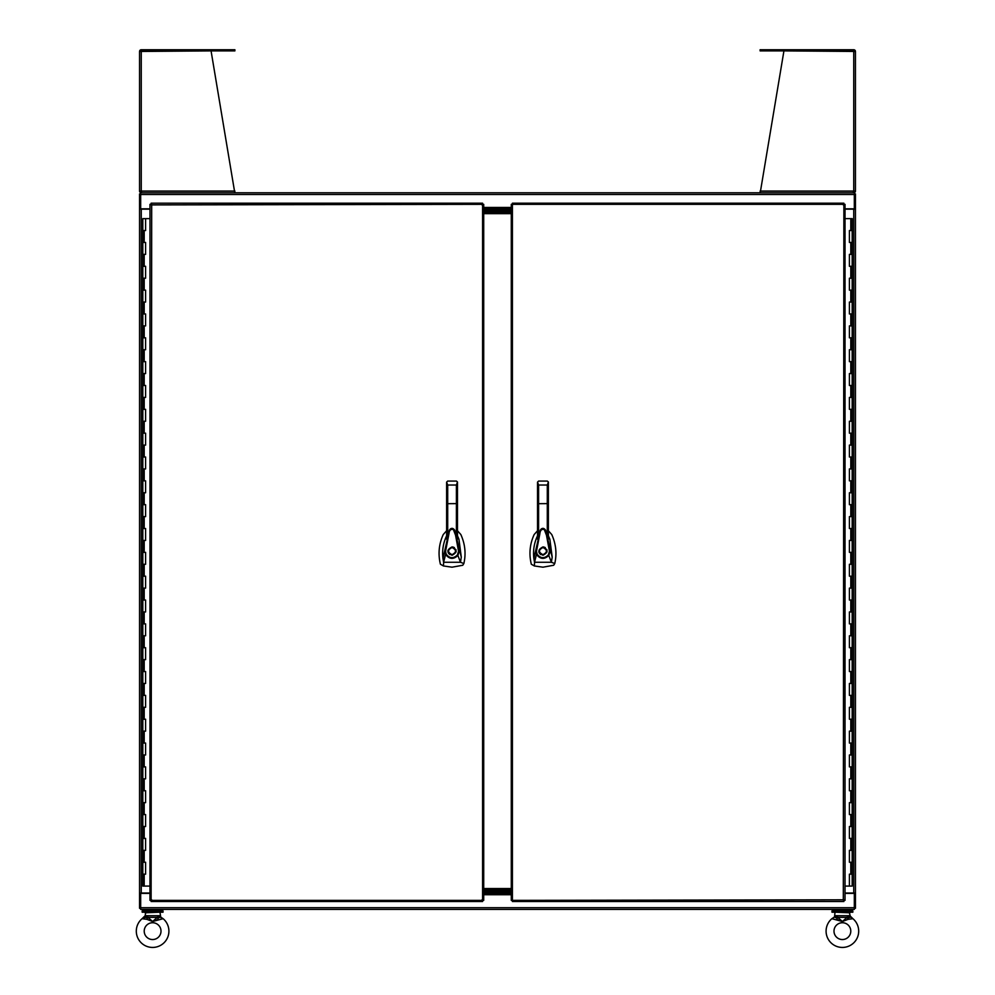 <?xml version="1.0" encoding="UTF-8"?>
<svg xmlns="http://www.w3.org/2000/svg" width="995" height="995" viewBox="0 0 995 995"><rect width="100%" height="100%" fill="white"/><g stroke="black" fill="none" stroke-linecap="round" stroke-linejoin="round"><path stroke-width="1.49" d="M831.969 912.204L831.969 910.898L852.827 910.898L852.827 912.204L831.969 912.204M142.173 912.204L142.173 910.898L163.031 910.898L163.031 912.204L142.173 912.204M833.462 909.405L833.462 910.898M851.334 909.405L851.334 910.898M143.666 909.405L143.666 910.898M161.538 909.405L161.538 910.898M151.116 203.875L151.688 204.908L149.984 204.336L149.984 900.375L151.688 899.803L151.116 901.507L482.587 901.507L482.015 899.803L483.719 900.375L483.719 204.336L482.015 204.908L482.587 203.204L151.116 203.204L151.688 204.908L150.655 204.336M483.048 204.336L482.015 204.908L482.587 203.875M482.587 900.836L482.015 899.803L483.048 900.375M150.655 900.375L151.688 899.803L151.116 900.836M482.587 204.336L151.688 204.908L151.116 900.375L482.587 900.375L482.587 204.336M144.2 874.17L142.807 874.17L145.593 874.17L144.2 874.17L144.2 886.085L142.807 886.085L142.807 218.626L149.984 218.626M144.2 886.085L149.984 886.085M145.593 230.542L142.807 230.542L145.593 230.542L145.593 218.626M145.593 242.469L142.807 242.469L145.593 242.469L145.593 254.384L142.807 254.384L145.593 254.384M145.593 266.299L142.807 266.299L145.593 266.299L145.593 278.214L142.807 278.214L145.593 278.214M145.593 290.142L142.807 290.142L145.593 290.142L145.593 302.057L142.807 302.057L145.593 302.057M145.593 313.972L142.807 313.972L145.593 313.972L145.593 325.9L142.807 325.9L145.593 325.9M145.593 337.815L142.807 337.815L145.593 337.815L145.593 349.73L142.807 349.73L145.593 349.73M145.593 361.658L142.807 361.658L145.593 361.658L145.593 373.573L142.807 373.573L145.593 373.573M145.593 385.488L142.807 385.488L145.593 385.488L145.593 397.415L142.807 397.415L145.593 397.415M145.593 409.331L142.807 409.331L145.593 409.331L145.593 421.246L142.807 421.246L145.593 421.246M145.593 433.173L142.807 433.173L145.593 433.173L145.593 445.088L142.807 445.088L145.593 445.088M145.593 457.003L142.807 457.003L145.593 457.003L145.593 468.919L142.807 468.919L145.593 468.919M145.593 480.846L142.807 480.846L145.593 480.846L145.593 492.761L142.807 492.761L145.593 492.761M145.593 504.676L142.807 504.676L145.593 504.676L145.593 516.604L142.807 516.604L145.593 516.604M145.593 528.519L142.807 528.519L145.593 528.519L145.593 540.434L142.807 540.434L145.593 540.434M145.593 552.362L142.807 552.362L145.593 552.362L145.593 564.277L142.807 564.277L145.593 564.277M145.593 576.192L142.807 576.192L145.593 576.192L145.593 588.12L142.807 588.12L145.593 588.12M145.593 600.035L142.807 600.035L145.593 600.035L145.593 611.95L142.807 611.95L145.593 611.95M145.593 623.877L142.807 623.877L145.593 623.877L145.593 635.793L142.807 635.793L145.593 635.793M145.593 647.708L142.807 647.708L145.593 647.708L145.593 659.635L142.807 659.635L145.593 659.635M145.593 671.55L142.807 671.55L145.593 671.55L145.593 683.465L142.807 683.465L145.593 683.465M145.593 695.381L142.807 695.381L145.593 695.381L145.593 707.308L142.807 707.308L145.593 707.308M145.593 719.223L142.807 719.223L145.593 719.223L145.593 731.138L142.807 731.138L145.593 731.138M145.593 743.066L142.807 743.066L145.593 743.066L145.593 754.981L142.807 754.981L145.593 754.981M145.593 766.896L142.807 766.896L145.593 766.896L145.593 778.824L142.807 778.824L145.593 778.824M145.593 790.739L142.807 790.739L145.593 790.739L145.593 802.654L142.807 802.654L145.593 802.654M145.593 814.582L142.807 814.582L145.593 814.582L145.593 826.497L142.807 826.497L145.593 826.497M145.593 838.412L142.807 838.412L145.593 838.412L145.593 850.339L142.807 850.339L145.593 850.339M145.593 862.255L142.807 862.255L145.593 862.255L145.593 874.17M149.984 208.813L140.681 208.813L140.681 192.781L854.319 192.781L854.319 208.813L845.016 208.813M483.719 208.03L511.281 208.03M845.016 893.373L854.319 893.373L854.319 909.405L140.681 909.405L140.681 893.373L149.984 893.373M511.281 894.157L483.719 894.157M854.319 193.913L855.451 193.913L855.451 908.273L854.319 908.273M140.681 209.161L139.549 208.813L139.549 193.913L140.681 193.913M140.681 908.273L139.549 908.273L139.549 893.025L149.984 893.025M140.681 893.025L139.549 893.373M149.984 209.161L139.549 209.161L139.549 893.025M855.451 208.813L854.319 209.161M855.451 893.373L854.319 893.025M855.451 209.161L845.016 209.161M845.016 893.025L855.451 893.025M140.681 191.077L139.909 192.11L141.253 192.781L140.805 191.426M140.681 51.454L211.064 50.882L234.783 192.781L234.907 192.11L234.783 192.781L141.949 192.781L141.253 192.11L141.253 50.882L234.895 50.882L234.895 49.75L232.283 49.75L232.283 50.882M139.648 50.882L139.648 50.882A1.704 1.704 0 0 1 141.253 49.75L232.283 49.75M139.909 192.11A1.704 1.704 0 0 1 139.549 191.077L234.907 191.077M139.549 51.454L139.549 191.077M854.195 191.426L853.747 192.781L855.091 192.11L854.319 191.077M855.451 51.454L783.936 50.882L760.217 192.781L853.051 192.781L853.747 191.077L855.451 191.077L855.451 51.454L854.319 51.454M760.093 191.077L853.747 191.077L853.747 50.882L760.105 50.882L760.105 49.75L853.747 49.75A1.704 1.704 0 0 1 855.352 50.882M855.451 191.077A1.704 1.704 0 0 1 855.091 192.11M760.217 192.781L760.093 192.11M843.884 900.836L843.312 899.803L845.016 900.375L845.016 204.336L843.312 204.908L843.884 203.204L512.413 203.204L512.413 204.336L511.281 204.336L511.281 900.375L512.413 900.375L512.413 901.507L843.884 901.507L843.312 899.803L844.345 900.375M844.345 204.336L512.413 204.336L512.413 900.375L843.312 899.803L843.884 203.875M850.8 230.542L852.193 230.542L849.407 230.542L850.8 230.542L850.8 218.626L852.193 218.626L852.193 886.085L845.016 886.085M850.8 218.626L845.016 218.626M849.407 874.17L852.193 874.17L849.407 874.17L849.407 886.085M849.407 862.255L852.193 862.255L849.407 862.255L849.407 850.339L852.193 850.339L849.407 850.339M849.407 838.412L852.193 838.412L849.407 838.412L849.407 826.497L852.193 826.497L849.407 826.497M849.407 814.582L852.193 814.582L849.407 814.582L849.407 802.654L852.193 802.654L849.407 802.654M849.407 790.739L852.193 790.739L849.407 790.739L849.407 778.824L852.193 778.824L849.407 778.824M849.407 766.896L852.193 766.896L849.407 766.896L849.407 754.981L852.193 754.981L849.407 754.981M849.407 743.066L852.193 743.066L849.407 743.066L849.407 731.138L852.193 731.138L849.407 731.138M849.407 719.223L852.193 719.223L849.407 719.223L849.407 707.308L852.193 707.308L849.407 707.308M849.407 695.381L852.193 695.381L849.407 695.381L849.407 683.465L852.193 683.465L849.407 683.465M849.407 671.55L852.193 671.55L849.407 671.55L849.407 659.635L852.193 659.635L849.407 659.635M849.407 647.708L852.193 647.708L849.407 647.708L849.407 635.793L852.193 635.793L849.407 635.793M849.407 623.877L852.193 623.877L849.407 623.877L849.407 611.95L852.193 611.95L849.407 611.95M849.407 600.035L852.193 600.035L849.407 600.035L849.407 588.12L852.193 588.12L849.407 588.12M849.407 576.192L852.193 576.192L849.407 576.192L849.407 564.277L852.193 564.277L849.407 564.277M849.407 552.362L852.193 552.362L849.407 552.362L849.407 540.434L852.193 540.434L849.407 540.434M849.407 528.519L852.193 528.519L849.407 528.519L849.407 516.604L852.193 516.604L849.407 516.604M849.407 504.676L852.193 504.676L849.407 504.676L849.407 492.761L852.193 492.761L849.407 492.761M849.407 480.846L852.193 480.846L849.407 480.846L849.407 468.919L852.193 468.919L849.407 468.919M849.407 457.003L852.193 457.003L849.407 457.003L849.407 445.088L852.193 445.088L849.407 445.088M849.407 433.173L852.193 433.173L849.407 433.173L849.407 421.246L852.193 421.246L849.407 421.246M849.407 409.331L852.193 409.331L849.407 409.331L849.407 397.415L852.193 397.415L849.407 397.415M849.407 385.488L852.193 385.488L849.407 385.488L849.407 373.573L852.193 373.573L849.407 373.573M849.407 361.658L852.193 361.658L849.407 361.658L849.407 349.73L852.193 349.73L849.407 349.73M849.407 337.815L852.193 337.815L849.407 337.815L849.407 325.9L852.193 325.9L849.407 325.9M849.407 313.972L852.193 313.972L849.407 313.972L849.407 302.057L852.193 302.057L849.407 302.057M849.407 290.142L852.193 290.142L849.407 290.142L849.407 278.214L852.193 278.214L849.407 278.214M849.407 266.299L852.193 266.299L849.407 266.299L849.407 254.384L852.193 254.384L849.407 254.384M849.407 242.469L852.193 242.469L849.407 242.469L849.407 230.542M511.281 893.025L483.719 893.025M483.719 891.532L511.281 891.532L483.719 891.532M483.719 209.161L511.281 209.161M511.281 210.654L483.719 210.654L511.281 210.654M511.281 890.04L483.719 890.04L511.281 890.04M483.719 888.547L511.281 888.547M511.281 213.639L483.719 213.639M483.719 212.146L511.281 212.146L483.719 212.146M446.618 530.745L443.248 534.551C438.882 544.116 437.937 554.004 440.412 564.227L443.484 565.968L452.041 567.187L462.762 565.26L463.857 563.531C466.108 553.717 465.1 544.054 460.847 534.551L457.476 530.745M452.041 546.927C457.426 549.7 457.426 552.486 452.041 555.272C446.668 552.486 446.668 549.7 452.041 546.927L452.849 547.001M456.145 551.889L455.946 549.613M454.404 547.648L453.533 547.2M452.041 554.675C447.439 552.287 447.439 549.899 452.041 547.524C456.655 549.899 456.655 552.287 452.041 554.675M446.618 535.795L446.481 536.069C443.185 543.22 442.004 550.708 442.962 558.531L449.454 530.074C451.158 527.798 452.874 527.785 454.615 530.086L454.976 531.031C452.862 527.947 451.033 527.636 449.454 530.074L446.618 539.178L446.618 536.33M454.615 530.086L461.282 557.125L458.956 539.278L457.476 535.783M457.476 536.417L457.476 539.19L454.989 531.069M442.962 558.531L443.621 562.274L445.573 554.451L444.827 551.329L445.549 551.367L448.969 533.743C449.317 530.236 450.785 528.83 453.384 529.551L455.561 535.21L458.558 551.317L459.267 551.292L457.911 555.459L460.474 562.274L463.857 563.531M461.282 557.125L460.474 562.274L443.621 562.274L443.484 565.968M456.394 535.472L456.394 503.619L457.476 503.694L457.476 482.14L457.476 539.19M447.7 535.447L447.7 485.025L446.618 482.127L446.618 503.694L446.618 482.127L447.7 481.07L446.618 482.14L447.7 481.07L446.618 482.14L447.7 481.07L456.394 481.07L457.464 482.127L456.394 485.025L456.394 503.619L446.618 503.694L446.618 539.178M457.364 555.048L457.911 555.459C453.496 559.638 449.379 559.302 445.573 554.451L446.195 554.153C449.591 558.506 453.322 558.792 457.364 555.048L458.558 551.317M445.549 551.367L446.195 554.153M456.394 481.07L457.439 481.916M447.949 550.297L447.874 551.068M447.899 551.541L448.148 552.573M448.496 553.282L449.852 554.638M537.524 530.745L534.153 534.551C529.788 544.116 528.842 554.004 531.318 564.227L534.39 565.968L542.959 567.187L553.668 565.26L554.762 563.531C557.013 553.717 556.006 544.054 551.752 534.551L548.382 530.745M542.959 546.927C548.332 549.7 548.332 552.486 542.959 555.272C537.574 552.486 537.574 549.7 542.959 546.927L543.755 547.001M547.051 551.889L546.877 549.688M545.31 547.648L544.626 547.275M542.959 554.675C538.345 552.287 538.345 549.899 542.959 547.524C547.561 549.899 547.561 552.287 542.959 554.675M537.524 535.795L537.387 536.069C534.091 543.22 532.91 550.708 533.867 558.531L540.36 530.074C542.064 527.798 543.78 527.785 545.521 530.086L545.882 531.031C543.767 527.947 541.939 527.636 540.36 530.074L537.524 539.178L537.524 536.33M545.521 530.086L552.188 557.125L549.862 539.278L548.382 535.783M548.382 536.417L548.382 539.19L545.894 531.069M533.867 558.531L534.526 562.274L536.479 554.451L535.745 551.329L536.454 551.367L539.875 533.743C540.223 530.236 541.69 528.83 544.29 529.551L546.466 535.21L549.464 551.317L550.173 551.292L548.817 555.459L551.379 562.274L554.762 563.531M552.188 557.125L551.379 562.274L534.526 562.274L534.39 565.968M547.3 535.472L547.3 503.619L548.382 503.694L548.382 482.14L548.382 539.19M538.606 535.447L538.606 485.025L537.536 482.127L537.524 503.694L537.524 482.14L538.606 481.07L537.524 482.14L538.606 481.07L537.524 482.14L538.606 481.07L547.3 481.07L548.382 482.127L547.3 485.025L547.3 503.619L537.524 503.694L537.524 539.178M548.27 555.048L548.817 555.459C544.402 559.638 540.285 559.302 536.479 554.451L537.101 554.153C540.496 558.506 544.228 558.792 548.27 555.048L549.464 551.317M536.454 551.367L537.101 554.153M547.3 481.07L548.357 481.916M538.842 551.815L539.041 552.548M539.402 553.282L540.758 554.638M837.255 918.174L837.342 916.582L834.258 917.116L837.255 918.174L836.745 919.368L842.392 921.507L847.043 917.34L848.038 919.368L842.392 921.507L831.87 918.696L834.258 917.116L831.87 918.696A16.293 16.293 0 0 0 842.392 947.439A16.293 16.293 0 0 0 852.914 918.696L850.215 916.756M850.538 917.116L847.529 918.174L848.038 919.368L852.914 918.696L849.842 915.698L847.491 915.698L847.454 916.582L850.538 917.116L849.245 912.204M850.787 931.146A8.395 8.395 0 0 0 842.392 922.738A8.395 8.395 0 0 0 833.997 931.146A8.395 8.395 0 0 0 842.392 939.541A8.395 8.395 0 0 0 850.787 931.146M849.842 912.801L835.539 912.204M834.942 912.801L834.581 916.756M847.454 916.582L847.043 917.34L837.74 917.34L837.305 915.698L834.942 915.698L834.258 917.116M845.613 920.201L847.342 919.604M837.74 917.34L842.392 921.507M146.837 919.33L142.086 918.696A16.293 16.293 0 0 0 152.608 947.439A16.293 16.293 0 0 0 163.13 918.696L152.608 921.507L158.255 919.368L157.745 918.174L158.255 919.368M144.213 931.146A8.395 8.395 0 0 0 152.608 939.541A8.395 8.395 0 0 0 161.003 931.146A8.395 8.395 0 0 0 152.608 922.738A8.395 8.395 0 0 0 144.213 931.146M147.471 918.174L146.961 919.368L152.608 921.507L147.956 917.34L147.471 918.174L144.785 916.756M162.807 918.683L160.742 917.116L157.745 918.174L157.695 915.698L145.158 915.698L145.755 912.204M145.158 912.801L159.461 912.204M160.058 912.801L160.742 917.116L163.13 918.696M149.387 920.201L147.658 919.604M161.128 918.746L161.837 918.696M157.695 915.698L160.058 915.698L160.419 916.756M147.509 915.698L147.956 917.34L157.26 917.34L152.608 921.507M147.546 916.582L142.086 918.696L145.158 915.698L144.462 917.116M157.658 916.582L160.742 917.116M144.2 230.542L144.2 242.469M144.2 254.384L144.2 266.299M144.2 278.214L144.2 290.142M144.2 302.057L144.2 313.972M144.2 325.9L144.2 337.815M144.2 349.73L144.2 361.658M144.2 373.573L144.2 385.488M144.2 397.415L144.2 409.331M144.2 421.246L144.2 433.173M144.2 445.088L144.2 457.003M144.2 468.919L144.2 480.846M144.2 492.761L144.2 504.676M144.2 516.604L144.2 528.519M144.2 540.434L144.2 552.362M144.2 564.277L144.2 576.192M144.2 588.12L144.2 600.035M144.2 611.95L144.2 623.877M144.2 635.793L144.2 647.708M144.2 659.635L144.2 671.55M144.2 683.465L144.2 695.381M144.2 707.308L144.2 719.223M144.2 731.138L144.2 743.066M144.2 754.981L144.2 766.896M144.2 778.824L144.2 790.739M144.2 802.654L144.2 814.582M144.2 826.497L144.2 838.412M144.2 850.339L144.2 862.255M140.681 194.485L854.319 194.485M483.719 207.458L511.281 207.458M854.319 907.701L140.681 907.701M511.281 894.729L483.719 894.729M141.253 208.813L141.253 893.025M853.747 893.025L853.747 208.813M762.717 50.882L762.717 49.75M850.8 874.17L850.8 862.255M850.8 850.339L850.8 838.412M850.8 826.497L850.8 814.582M850.8 802.654L850.8 790.739M850.8 778.824L850.8 766.896M850.8 754.981L850.8 743.066M850.8 731.138L850.8 719.223M850.8 707.308L850.8 695.381M850.8 683.465L850.8 671.55M850.8 659.635L850.8 647.708M850.8 635.793L850.8 623.877M850.8 611.95L850.8 600.035M850.8 588.12L850.8 576.192M850.8 564.277L850.8 552.362M850.8 540.434L850.8 528.519M850.8 516.604L850.8 504.676M850.8 492.761L850.8 480.846M850.8 468.919L850.8 457.003M850.8 445.088L850.8 433.173M850.8 421.246L850.8 409.331M850.8 397.415L850.8 385.488M850.8 373.573L850.8 361.658M850.8 349.73L850.8 337.815M850.8 325.9L850.8 313.972M850.8 302.057L850.8 290.142M850.8 278.214L850.8 266.299M850.8 254.384L850.8 242.469M456.394 485.025L447.7 485.025M547.3 485.025L538.606 485.025M837.305 915.698L847.491 915.698"/></g></svg>
